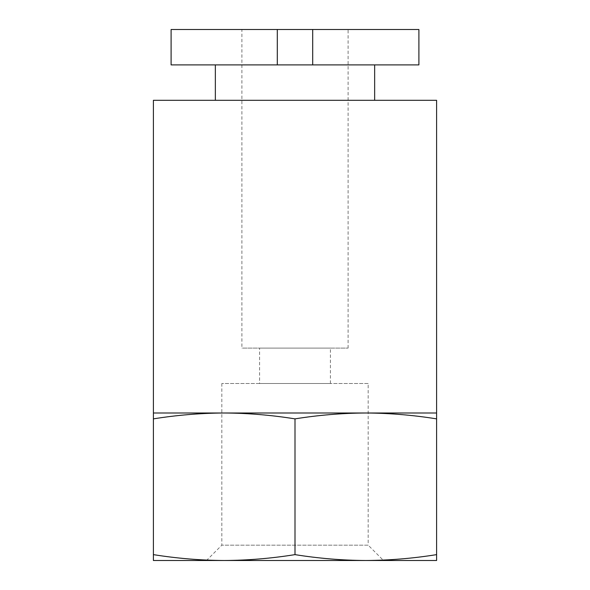 <?xml version="1.0" encoding="UTF-8"?>
<svg xmlns="http://www.w3.org/2000/svg" width="590" height="590" viewBox="0 0 590 590"><rect width="100%" height="100%" fill="white"/><g stroke="black" fill="none" stroke-linecap="round" stroke-linejoin="round"><path stroke-width="0.44" stroke-dasharray="2.95 2.21" d="M224.2 413C200.6 413.133 177 415.087 153.4 418.871L153.4 413L365.8 413C342.2 413.133 318.6 415.087 295 418.871C271.4 415.087 247.8 413.133 224.2 413M436.6 413L365.8 413C389.4 413.133 413 415.087 436.6 418.871L436.6 413M436.6 100.3L153.4 100.3M215.35 100.3L374.65 100.3L215.35 100.3M374.65 64.9L215.35 64.9L374.65 64.9M153.4 554.63C177 558.413 200.6 560.367 224.2 560.5L153.4 560.5L153.4 418.871M436.6 554.63L436.6 560.5L224.2 560.5C247.8 560.367 271.4 558.413 295 554.63C318.6 558.413 342.2 560.367 365.8 560.5C389.4 560.367 413 558.413 436.6 554.63L436.6 418.871M295 554.63L295 418.871M368.175 383.5L221.825 383.5L368.175 383.5L368.175 545.175L221.825 545.175L368.175 545.175L383.5 560.5L206.5 560.5L365.793 560.5M171.1 29.5L418.9 29.5M171.1 64.9L418.9 64.9M241.9 29.5L348.1 29.5L241.9 29.5L241.9 348.1L348.1 348.1L241.9 348.1M221.825 383.5L221.825 545.175L206.5 560.5M259.6 383.5L330.4 383.5L259.6 383.5L259.6 348.1L330.4 348.1L259.6 348.1M277.3 64.9L277.3 29.5M312.7 64.9L312.7 29.5M330.4 383.5L330.4 348.1M348.1 348.1L348.1 29.5"/><path stroke-width="0.89" d="M153.4 413L436.6 413L436.6 100.3L153.4 100.3L153.4 418.871C177 415.087 200.6 413.133 224.2 413C247.8 413.133 271.4 415.087 295 418.871C318.6 415.087 342.2 413.133 365.8 413C389.4 413.133 413 415.087 436.6 418.871L436.6 413M215.35 100.3L215.35 64.9M153.4 554.63L153.4 560.5L436.6 560.5L436.6 554.63C413 558.413 389.4 560.367 365.8 560.5C342.2 560.367 318.6 558.413 295 554.63C271.4 558.413 247.8 560.367 224.2 560.5C200.6 560.367 177 558.413 153.4 554.63L153.4 418.871M295 554.63L295 418.871M436.6 554.63L436.6 418.871M365.793 560.5L383.5 560.5M277.3 64.9L418.9 64.9L418.9 29.5L171.1 29.5L171.1 64.9L277.3 64.9L277.3 29.5M312.7 64.9L312.7 29.5M374.65 100.3L374.65 64.9"/></g></svg>
